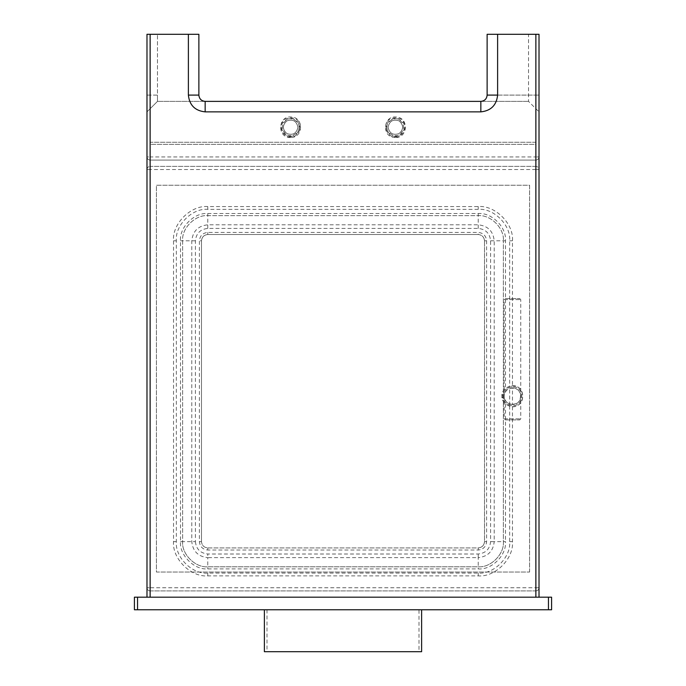 <?xml version="1.0" encoding="UTF-8"?>
<svg xmlns="http://www.w3.org/2000/svg" width="686" height="686" viewBox="0 0 686 686"><rect width="100%" height="100%" fill="white"/><g stroke="black" fill="none" stroke-linecap="round" stroke-linejoin="round"><path stroke-width="0.51" stroke-dasharray="3.43 2.57" d="M509.664 406.292L505.496 404.028L503.378 401.43L501.981 396.191C500.72 389.202 512.27 382.531 517.698 387.118C524.378 389.528 524.378 402.862 517.698 405.263C512.27 409.851 500.72 403.188 501.981 396.191L503.378 390.96L503.378 240.795L503.378 390.96L505.496 388.362L509.664 386.089L509.664 240.795C511.07 225.24 493.774 207.944 478.219 209.35L207.781 209.35C192.226 207.944 174.93 225.24 176.336 240.795L176.336 541.64C174.93 557.195 192.226 574.491 207.781 573.084L478.219 573.084C493.774 574.491 511.07 557.195 509.664 541.64L509.664 406.292L512.459 406.669C525.965 407.244 525.965 385.138 512.459 385.712L509.664 386.089M478.219 554.005L478.219 557.632L207.781 557.632L207.781 554.005L478.219 554.005C485.679 553.216 489.804 549.1 490.593 541.64L490.593 240.795C489.804 233.343 485.679 229.218 478.219 228.429L207.781 228.429C200.321 229.218 196.196 233.343 195.407 240.795L195.407 541.64L182.622 541.64L182.622 240.795C181.498 228.352 195.33 214.521 207.781 215.644L478.219 215.644C490.67 214.521 504.502 228.352 503.378 240.795C504.502 228.352 490.67 214.521 478.219 215.644L207.781 215.644C195.33 214.521 181.498 228.352 182.622 240.795L182.622 541.64C181.498 554.082 195.33 567.922 207.781 566.79L478.219 566.79C490.67 567.922 504.502 554.082 503.378 541.64L503.378 401.43L503.378 541.64L505.496 541.64C506.714 555.128 491.716 570.135 478.219 568.908L207.781 568.908C194.284 570.135 179.286 555.128 180.504 541.64L180.504 240.795C179.286 227.306 194.284 212.308 207.781 213.526L478.219 213.526C491.716 212.308 506.714 227.306 505.496 240.795L505.496 388.362M180.504 541.64L182.622 541.64C181.498 554.082 195.33 567.922 207.781 566.79L478.219 566.79C490.67 567.922 504.502 554.082 503.378 541.64L494.212 541.64C493.191 551.278 487.866 556.612 478.219 557.632L478.219 568.908M505.213 298.564L519.696 298.564L505.213 298.564L504.167 299.611L520.743 299.611L504.167 299.611L504.167 396.191C503.713 406.875 521.197 406.875 520.743 396.191C521.197 385.506 503.713 385.506 504.167 396.191C504.699 391.192 507.46 388.43 512.459 387.907L512.459 404.483C523.144 404.937 523.144 387.453 512.459 387.907L512.459 386.733C524.661 386.209 524.661 406.172 512.459 405.658L509.664 405.237C506.508 404.157 504.416 402.03 503.378 398.866L502.992 396.191C501.852 402.51 512.288 408.53 517.184 404.388C523.229 402.21 523.229 390.171 517.184 387.993C512.288 383.851 501.852 389.88 502.992 396.191L503.378 393.515C504.416 390.351 506.508 388.225 509.664 387.153L512.459 386.733M505.213 419.926L519.696 419.926L505.213 419.926L504.167 418.872L520.743 418.872L504.167 418.872L504.167 396.191C504.699 401.19 507.46 403.951 512.459 404.483L512.459 405.658M207.781 547.925L478.219 547.925C482.009 547.522 484.11 545.43 484.513 541.64L484.513 240.795C484.11 237.004 482.009 234.912 478.219 234.509L207.781 234.509C203.991 234.912 201.89 237.004 201.487 240.795L201.487 541.64C201.89 545.43 203.991 547.522 207.781 547.925C203.991 547.522 201.89 545.43 201.487 541.64L201.487 240.795C201.89 237.004 203.991 234.912 207.781 234.509L478.219 234.509C482.009 234.912 484.11 237.004 484.513 240.795L484.513 541.64C484.11 545.43 482.009 547.522 478.219 547.925L207.781 547.925C203.991 547.522 201.89 545.43 201.487 541.64C201.89 545.43 203.991 547.522 207.781 547.925L207.781 550.026C202.722 549.486 199.926 546.691 199.394 541.64L199.394 240.795C199.926 235.744 202.722 232.948 207.781 232.417L478.219 232.417C483.278 232.948 486.074 235.744 486.606 240.795L486.606 541.64C486.074 546.691 483.278 549.486 478.219 550.026L207.781 550.026M509.664 405.237L509.664 387.153M503.378 398.866L503.378 393.515L503.378 398.866M539.016 587.756L535.869 587.756L535.869 590.903L150.131 590.903L150.131 587.756L146.984 587.756L146.984 169.519L150.131 169.519L150.131 166.372L535.869 166.372L535.869 169.519L539.016 169.519L539.016 587.756C538.819 589.651 537.773 590.706 535.869 590.903C537.773 590.706 538.819 589.651 539.016 587.756L539.016 169.519C538.819 167.624 537.773 166.578 535.869 166.372C537.773 166.578 538.819 167.624 539.016 169.519M146.984 169.519C147.181 167.624 148.227 166.578 150.131 166.372C148.227 166.578 147.181 167.624 146.984 169.519L146.984 587.756C147.181 589.651 148.227 590.706 150.131 590.903C148.227 590.706 147.181 589.651 146.984 587.756M150.131 590.903L535.869 590.903M535.869 166.372L150.131 166.372M201.487 541.64L201.487 240.795L201.487 541.64L199.394 541.64M201.487 240.795C201.89 237.004 203.991 234.912 207.781 234.509L478.219 234.509L207.781 234.509C203.991 234.912 201.89 237.004 201.487 240.795L199.394 240.795M478.219 234.509C482.009 234.912 484.11 237.004 484.513 240.795L484.513 541.64L484.513 240.795C484.11 237.004 482.009 234.912 478.219 234.509L478.219 232.417M484.513 541.64C484.11 545.43 482.009 547.522 478.219 547.925C482.009 547.522 484.11 545.43 484.513 541.64L486.606 541.64M395.41 136.874C401.85 138.032 407.981 127.407 403.762 122.408C401.55 116.26 389.271 116.26 387.058 122.408C382.839 127.407 388.971 138.032 395.41 136.874M387.024 127.236C386.021 121.636 395.265 116.303 399.604 119.973C404.954 124.809 404.954 129.654 399.604 134.499C395.265 138.169 386.021 132.827 387.024 127.236M388.07 127.236C389.399 121.062 393.069 118.944 399.08 120.882C403.762 125.118 403.762 129.354 399.08 133.59C393.069 135.519 389.399 133.401 388.07 127.236C389.399 121.062 393.069 118.944 399.08 120.882C403.762 125.118 403.762 129.354 399.08 133.59C393.069 135.519 389.399 133.401 388.07 127.236M290.59 136.874C284.15 138.032 278.019 127.407 282.238 122.408C284.45 116.26 296.729 116.26 298.942 122.408C303.161 127.407 297.029 138.032 290.59 136.874M298.976 127.236C299.979 121.636 290.735 116.303 286.396 119.973C281.046 124.809 281.046 129.654 286.396 134.499C290.735 138.169 299.979 132.827 298.976 127.236M297.93 127.236C296.601 121.062 292.931 118.944 286.92 120.882C282.238 125.118 282.238 129.354 286.92 133.59C292.931 135.519 296.601 133.401 297.93 127.236C296.601 121.062 292.931 118.944 286.92 120.882C282.238 125.118 282.238 129.354 286.92 133.59C292.931 135.519 296.601 133.401 297.93 127.236M134.405 609.768L134.405 597.189L137.552 597.189L137.552 609.768L134.405 609.768M548.448 609.768L548.448 597.189L551.595 597.189L551.595 609.768L137.552 609.768M548.448 597.189L137.552 597.189M535.869 142.268L150.131 142.268L150.131 144.36L535.869 144.36L535.869 142.268L150.131 142.268L150.131 144.36L535.869 144.36L535.869 34.3L539.016 34.3L539.016 156.94C538.819 158.835 537.773 159.889 535.869 160.087L150.131 160.087C148.227 159.889 147.181 158.835 146.984 156.94L150.131 156.94L150.131 597.189L146.984 597.189L539.016 597.189L535.869 597.189L535.869 156.94L539.016 156.94L539.016 597.189M150.131 597.189L535.869 597.189M418.992 651.7L267.008 651.7L418.992 651.7L418.992 609.768L267.008 609.768L418.992 609.768M264.384 651.7L421.616 651.7M421.616 609.768L264.384 609.768L421.616 609.768M535.869 34.3L497.616 34.3L497.616 95.097C496.544 105.207 490.953 110.798 480.843 111.869L205.157 111.869C195.047 110.798 189.456 105.207 188.384 95.097L188.384 34.3L150.131 34.3L150.131 142.268M529.583 572.038L529.583 185.246L156.417 185.246L156.417 572.038L529.583 572.038L529.583 185.246L156.417 185.246L156.417 572.038L529.583 572.038M539.016 156.94C538.819 158.835 537.773 159.889 535.869 160.087L150.131 160.087C148.227 159.889 147.181 158.835 146.984 156.94L146.984 34.3L150.131 34.3M146.984 597.189L146.984 156.94M146.984 95.097L146.984 34.3L146.984 111.869L146.984 95.097L157.463 95.097L157.463 101.382L146.984 111.869L157.463 101.382L157.463 34.3L157.463 95.097L146.984 95.097M188.384 34.3L146.984 34.3L198.871 34.3L198.871 95.097C199.266 98.887 201.367 100.988 205.157 101.382L480.843 101.382C484.633 100.988 486.734 98.887 487.129 95.097C486.734 98.887 484.633 100.988 480.843 101.382C484.633 100.988 486.734 98.887 487.129 95.097L487.129 34.3L528.537 34.3L528.537 101.382L539.016 111.869L528.537 101.382L528.537 34.3L539.016 34.3L497.616 34.3M528.537 101.382L480.843 101.382L528.537 101.382M205.157 101.382L157.463 101.382L205.157 101.382C201.367 100.988 199.266 98.887 198.871 95.097C199.266 98.887 201.367 100.988 205.157 101.382L205.157 111.869M487.129 95.097L487.129 34.3L487.129 95.097L539.016 95.097L497.616 95.097M198.871 34.3L198.871 95.097L198.871 34.3M490.593 240.795L505.496 240.795M478.219 228.429L478.219 213.526M207.781 228.429L207.781 213.526M195.407 240.795L180.504 240.795M490.593 541.64L494.212 541.64L494.212 240.795C493.191 231.156 487.866 225.823 478.219 224.811L207.781 224.811C198.134 225.823 192.809 231.156 191.788 240.795L191.788 541.64C192.809 551.278 198.134 556.612 207.781 557.632L207.781 568.908M505.496 404.028L505.496 541.64M535.869 169.519L150.131 169.519L150.131 587.756L535.869 587.756L535.869 169.519M512.459 406.669L512.459 541.64C513.986 558.576 495.155 577.406 478.219 575.871L207.781 575.871C190.845 577.406 172.014 558.576 173.541 541.64L173.541 240.795C172.014 223.859 190.845 205.037 207.781 206.563L478.219 206.563C495.155 205.037 513.986 223.859 512.459 240.795L512.459 385.712M512.459 240.795L509.664 240.795M509.664 541.64L512.459 541.64M195.407 541.64C196.196 549.1 200.321 553.216 207.781 554.005M478.219 547.925L478.219 550.026M484.513 240.795L486.606 240.795M207.781 234.509L207.781 232.417M173.541 240.795L176.336 240.795M176.336 541.64L173.541 541.64M207.781 206.563L207.781 209.35M207.781 573.084L207.781 575.871M478.219 206.563L478.219 209.35M478.219 573.084L478.219 575.871M395.41 136.171C389.442 137.243 383.757 127.39 387.667 122.768C392.829 117.066 397.991 117.066 403.154 122.768C407.064 127.39 401.379 137.243 395.41 136.171M290.59 136.171C296.558 137.243 302.243 127.39 298.333 122.768C293.171 117.066 288.009 117.066 282.846 122.768C278.936 127.39 284.621 137.243 290.59 136.171M150.131 144.36L150.131 156.94L535.869 156.94L535.869 144.36M480.843 111.869L480.843 101.382M188.384 95.097L198.871 95.097M519.696 298.564L520.743 299.611L520.743 418.872L519.696 419.926M395.41 137.466C381.476 138.058 382.737 114.982 396.508 117.057C409.01 117.743 407.93 138.118 395.41 137.466M290.59 137.466C276.655 138.058 277.907 114.982 291.679 117.057C304.19 117.743 303.109 138.118 290.59 137.466M267.008 609.768L267.008 651.7"/><path stroke-width="1.03" d="M134.405 609.768L551.595 609.768L551.595 597.189L134.405 597.189L134.405 609.768M539.016 597.189L539.016 34.3L487.129 34.3L487.129 95.097C486.734 98.887 484.633 100.988 480.843 101.382L205.157 101.382C201.367 100.988 199.266 98.887 198.871 95.097L198.871 34.3L188.384 34.3L188.384 95.097C189.456 105.207 195.047 110.798 205.157 111.869L480.843 111.869C490.953 110.798 496.544 105.207 497.616 95.097L497.616 34.3M188.384 34.3L146.984 34.3L146.984 597.189M421.616 609.768L421.616 651.7L264.384 651.7L264.384 609.768M137.552 609.768L137.552 597.189M548.448 597.189L548.448 609.768M535.869 34.3L535.869 597.189M150.131 597.189L150.131 34.3M487.129 95.097L497.616 95.097M480.843 101.382L480.843 111.869M205.157 101.382L205.157 111.869M198.871 95.097L188.384 95.097"/></g></svg>
